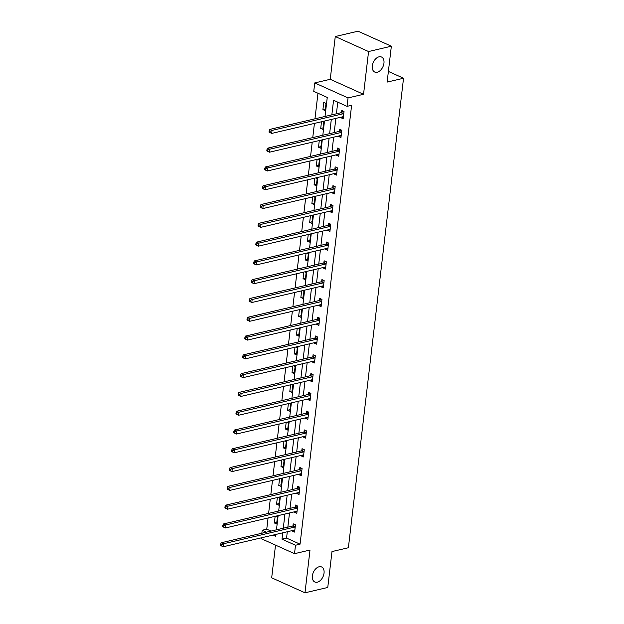 <?xml version="1.0" encoding="UTF-8"?>
<svg xmlns="http://www.w3.org/2000/svg" width="624" height="624" viewBox="0 0 624 624"><rect width="100%" height="100%" fill="white"/><g stroke="black" fill="none" stroke-linecap="round" stroke-linejoin="round"><path stroke-width="0.94" d="M377.208 72.236A8.245 5.304 -65.7 0 1 374.728 72.049A8.245 5.304 -65.7 0 1 372.645 64.108A8.245 5.304 -65.7 0 1 379.025 56.823A8.245 5.304 -65.7 0 1 381.506 57.01A8.245 5.304 -65.7 0 1 383.596 64.943A8.245 5.304 -65.7 0 1 377.208 72.236M317.304 582.184A8.245 5.304 -65.7 0 1 314.824 581.997A8.245 5.304 -65.7 0 1 312.733 574.057A8.245 5.304 -65.7 0 1 319.121 566.764A8.245 5.304 -65.7 0 1 321.602 566.959A8.245 5.304 -65.7 0 1 323.684 574.891A8.245 5.304 -65.7 0 1 317.304 582.184M325.026 116.462L327.257 97.438L313.755 91.354L314.746 82.922L348.052 97.921L347.061 106.353L333.559 100.269L331.843 114.863M330.244 79.295L363.542 94.294L368.566 51.542L391.349 46.199L358.043 31.2L335.267 36.535L330.244 79.295L314.746 82.922M275.519 545.119L271.682 577.801L304.98 592.8L310.003 550.04L294.512 553.675L261.214 538.668L261.308 537.833M261.846 533.239L262.205 530.236L266.456 532.155M268.07 517.975L266.76 529.175L262.205 530.236M317.967 93.249L314.964 118.817M314.426 123.412L312.757 137.608M312.218 142.202L310.549 156.39M310.011 160.992L308.342 175.18M307.804 179.774L306.134 193.97M305.596 198.565L303.927 212.761M303.389 217.355L301.72 231.551M301.181 236.145L299.512 250.333M298.974 254.935L297.305 269.123M296.767 273.718L295.097 287.914M294.559 292.508L292.89 306.704M292.352 311.298L290.683 325.494M290.144 330.088L288.475 344.284M287.937 348.878L286.268 363.067M285.73 367.669L284.06 381.857M283.522 386.451L281.853 400.647M281.315 405.241L279.646 419.437M279.107 424.031L277.438 438.227M276.9 442.822L275.231 457.01M274.693 461.612L273.031 475.8M272.485 480.394L270.824 494.59M270.278 499.184L268.616 513.38M368.566 51.542L335.267 36.535M391.349 46.199L387.13 82.095L403.533 78.25L348.387 547.732L331.984 551.569L327.764 587.465L304.98 592.8M403.533 78.25L388.385 71.425M266.76 529.175L271.011 531.086M275.137 516.321L274.357 522.959L276.611 523.973L277.454 516.742L276.042 516.11M277.345 497.531L276.565 504.169L278.819 505.183L279.661 497.96L278.249 497.32M279.552 478.741L278.772 485.378L281.026 486.392L281.869 479.17L280.457 478.53M281.759 459.95L280.979 466.588L283.234 467.602L284.076 460.379L282.664 459.74M283.967 441.168L283.187 447.806L285.441 448.82L286.283 441.589L284.872 440.95M286.174 422.378L285.394 429.016L287.641 430.03L288.491 422.799L287.079 422.167M288.382 403.588L287.602 410.225L289.848 411.239L290.698 404.009L289.286 403.377M290.589 384.797L289.809 391.435L292.055 392.449L292.906 385.226L291.494 384.587M292.796 366.007L292.016 372.645L294.263 373.659L295.113 366.436L293.701 365.797M295.004 347.225L294.224 353.863L296.47 354.869L297.32 347.646L295.909 347.006M297.211 328.435L296.431 335.072L298.678 336.086L299.528 328.856L298.116 328.224M299.419 309.644L298.639 316.282L300.885 317.296L301.735 310.066L300.323 309.434M301.626 290.854L300.846 297.492L303.092 298.506L303.943 291.283L302.531 290.644M303.833 272.064L303.053 278.702L305.3 279.716L306.15 272.493L304.738 271.853M306.041 253.274L305.261 259.912L307.507 260.926L308.357 253.703L306.946 253.063M308.248 234.491L307.468 241.129L309.715 242.143L310.565 234.913L309.153 234.273M310.456 215.701L309.676 222.339L311.922 223.353L312.772 216.122L311.36 215.491M312.663 196.911L311.883 203.549L314.129 204.563L314.98 197.332L313.568 196.7M314.87 178.121L314.09 184.759L316.337 185.773L317.187 178.55L315.775 177.91M317.078 159.331L316.298 165.968L318.544 166.982L319.394 159.76L317.983 159.12M319.285 140.548L318.505 147.186L320.752 148.2L321.602 140.969L320.19 140.33M321.493 121.758L320.713 128.396L322.959 129.41L323.809 122.179L322.397 121.547M325.166 110.62L326.017 103.389L323.762 102.375L322.92 109.606L325.166 110.62M287.305 531.742L286.556 538.091L300.058 544.175L351.616 105.284L347.061 106.353M337.771 102.172L336.398 113.794M335.86 118.388L334.199 132.584M333.653 137.179L331.991 151.375M331.445 155.969L329.784 170.157M329.238 174.759L327.577 188.947M327.031 193.541L325.369 207.737M324.823 212.332L323.162 226.528M322.616 231.122L320.954 245.318M320.408 249.912L318.747 264.1M318.209 268.702L316.54 282.89M316.001 287.485L314.332 301.681M313.794 306.275L312.125 320.471M311.587 325.065L309.917 339.261M309.379 343.855L307.71 358.051M307.172 362.645L305.503 376.834M304.964 381.436L303.295 395.624M302.757 400.218L301.088 414.414M300.55 419.008L298.88 433.204M298.342 437.798L296.673 451.994M296.135 456.589L294.466 470.777M293.927 475.379L292.258 489.567M291.72 494.161L290.051 508.357M289.513 512.951L287.843 527.147M292.422 530.54L292.36 531.071L294.606 532.085L295.456 524.854L293.21 523.84L292.976 525.79M294.629 511.758L294.567 512.281L296.813 513.295L297.664 506.064L295.417 505.05L295.183 507M296.837 492.968L296.774 493.49L299.021 494.504L299.871 487.274L297.625 486.26L297.391 488.21M299.044 474.178L298.982 474.7L301.228 475.714L302.078 468.491L299.832 467.477L299.598 469.427M301.252 455.387L301.189 455.91L303.436 456.924L304.286 449.701L302.039 448.687L301.805 450.637M303.459 436.597L303.397 437.12L305.643 438.134L306.493 430.911L304.247 429.897L304.013 431.847M305.666 417.815L305.604 418.337L307.85 419.351L308.701 412.121L306.454 411.107L306.22 413.057M307.874 399.025L307.811 399.547L310.058 400.561L310.908 393.331L308.662 392.317L308.428 394.267M310.081 380.234L310.019 380.757L312.265 381.771L313.115 374.548L310.869 373.534L310.635 375.476M312.289 361.444L312.226 361.967L314.473 362.981L315.323 355.758L313.076 354.744L312.842 356.694M314.496 342.654L314.434 343.177L316.68 344.191L317.53 336.968L315.276 335.954L315.05 337.904M316.696 323.864L316.641 324.394L318.887 325.408L319.738 318.178L317.483 317.164L317.257 319.114M318.903 305.081L318.848 305.604L321.095 306.618L321.945 299.387L319.691 298.373L319.465 300.323M321.11 286.291L321.056 286.814L323.302 287.828L324.152 280.597L321.898 279.583L321.672 281.533M323.318 267.501L323.263 268.024L325.51 269.038L326.36 261.815L324.106 260.801L323.879 262.751M325.525 248.711L325.463 249.233L327.717 250.247L328.567 243.025L326.313 242.011L326.087 243.961M327.733 229.921L327.67 230.443L329.924 231.457L330.775 224.234L328.52 223.22L328.294 225.17M329.94 211.138L329.878 211.661L332.132 212.675L332.982 205.444L330.728 204.43L330.502 206.38M332.147 192.348L332.085 192.871L334.339 193.885L335.189 186.654L332.935 185.64L332.709 187.59M334.355 173.558L334.292 174.08L336.547 175.094L337.397 167.872L335.143 166.858L334.916 168.8M336.562 154.768L336.5 155.29L338.754 156.304L339.604 149.081L337.35 148.067L337.124 150.017M338.77 135.977L338.707 136.5L340.961 137.514L341.812 130.291L339.557 129.277L339.331 131.227M340.977 117.187L340.915 117.718L343.169 118.732L344.019 111.501L341.765 110.487L341.539 112.437M363.542 94.294L348.052 97.921M300.058 544.175L295.503 545.243L294.512 553.675M272.984 535.096L275.699 536.32L275.925 534.409M276.463 529.815L278.132 515.619M278.671 511.025L280.34 496.829M280.878 492.235L282.547 478.039M283.085 473.444L284.755 459.248M285.293 454.654L286.962 440.466M287.5 435.872L289.169 421.676M289.708 417.082L291.377 402.886M291.915 398.291L293.584 384.095M294.122 379.501L295.792 365.305M296.33 360.711L297.999 346.523M298.537 341.921L300.206 327.733M300.745 323.138L302.414 308.942M302.952 304.348L304.621 290.152M305.159 285.558L306.829 271.362M307.367 266.768L309.036 252.572M309.574 247.978L311.243 233.789M311.782 229.195L313.451 214.999M313.989 210.405L315.658 196.209M316.196 191.615L317.866 177.419M318.404 172.825L320.073 158.629M320.611 154.034L322.28 139.846M322.819 135.244L324.488 121.056M282.75 532.81L282.001 539.159L295.503 545.243M331.305 119.457L329.636 133.653M329.098 138.247L327.428 152.435M326.89 157.037L325.221 171.226M324.683 175.82L323.014 190.016M322.475 194.61L320.806 208.806M320.268 213.4L318.599 227.596M318.061 232.19L316.399 246.386M315.853 250.981L314.192 265.169M313.646 269.763L311.984 283.959M311.438 288.553L309.777 302.749M309.231 307.343L307.57 321.539M307.024 326.134L305.362 340.33M304.816 344.924L303.155 359.112M302.609 363.714L300.947 377.902M300.409 382.496L298.74 396.692M298.202 401.287L296.533 415.483M295.994 420.077L294.325 434.273M293.787 438.867L292.118 453.055M291.58 457.657L289.91 471.845M289.372 476.44L287.703 490.636M287.165 495.23L285.496 509.426M284.957 514.02L283.288 528.216M286.556 538.091L282.001 539.159M294.793 530.494L292.36 531.071M276.791 522.389L274.357 522.959M278.998 503.599L276.565 504.169M297.001 511.711L294.567 512.281M281.206 484.809L278.772 485.378M299.208 492.921L296.774 493.49M283.413 466.019L280.979 466.588M301.415 474.131L298.982 474.7M285.62 447.229L283.187 447.806M303.623 455.341L301.189 455.91M287.828 428.446L285.394 429.016M305.83 436.55L303.397 437.12M290.035 409.656L287.602 410.225M308.038 417.76L305.604 418.337M292.243 390.866L289.809 391.435M310.245 398.978L307.811 399.547M294.45 372.076L292.016 372.645M312.452 380.188L310.019 380.757M296.657 353.285L294.224 353.863M314.66 361.397L312.226 361.967M298.865 334.503L296.431 335.072M316.867 342.607L314.434 343.177M301.072 315.713L298.639 316.282M319.075 323.817L316.641 324.394M303.28 296.923L300.846 297.492M321.282 305.035L318.848 305.604M305.487 278.132L303.053 278.702M323.489 286.244L321.056 286.814M307.694 259.342L305.261 259.912M325.697 267.454L323.263 268.024M309.902 240.552L307.468 241.129M327.904 248.664L325.463 249.233M312.109 221.77L309.676 222.339M330.112 229.874L327.67 230.443M314.317 202.979L311.883 203.549M332.319 211.084L329.878 211.661M316.524 184.189L314.09 184.759M334.526 192.301L332.085 192.871M318.731 165.399L316.298 165.968M336.734 173.511L334.292 174.08M320.939 146.609L318.505 147.186M338.941 154.721L336.5 155.29M323.146 127.826L320.713 128.396M341.149 135.931L338.707 136.5M325.354 109.036L322.92 109.606M343.356 117.14L340.915 117.718M294.739 527.069L292.484 526.063L221.224 542.755L223.47 543.769L294.739 527.069A1.287 0.827 114.3 0 0 295.09 526.906L295.23 526.804M221.504 544.643L223.47 543.769L223.119 546.78L220.467 545.438L221.364 545.844L221.504 544.643L220.607 544.237L220.467 545.438M294.84 530.135L294.715 530.088A1.287 0.827 114.3 0 0 294.38 530.088L223.119 546.78L221.364 545.844M292.484 526.063A1.287 0.827 114.3 0 0 292.835 525.892L294.731 524.527M221.224 542.755L220.607 544.237M296.946 508.287L294.692 507.273L223.431 523.965L225.677 524.979L296.946 508.287A1.287 0.827 114.3 0 0 297.297 508.115L297.437 508.014M223.712 525.853L225.677 524.979L225.326 527.99L222.674 526.656L223.571 527.062L223.712 525.853L222.815 525.447L222.674 526.656M297.047 511.345L296.923 511.306A1.287 0.827 114.3 0 0 296.587 511.298L225.326 527.99L223.571 527.062M294.692 507.273A1.287 0.827 114.3 0 0 295.043 507.101L296.938 505.736M223.431 523.965L222.815 525.447M299.153 489.497L296.899 488.483L225.638 505.175L227.885 506.189L299.153 489.497A1.287 0.827 114.3 0 0 299.504 489.325L299.645 489.224M225.919 507.062L227.885 506.189L227.534 509.2L224.882 507.866L225.779 508.271L225.919 507.062L225.022 506.657L224.882 507.866M299.255 492.554L299.13 492.515A1.287 0.827 114.3 0 0 298.795 492.508L227.534 509.2L225.779 508.271M296.899 488.483A1.287 0.827 114.3 0 0 297.25 488.319L299.146 486.946M225.638 505.175L225.022 506.657M301.361 470.707L299.107 469.693L227.846 486.385L230.092 487.399L301.361 470.707A1.287 0.827 114.3 0 0 301.712 470.543L301.852 470.441M228.127 488.272L230.092 487.399L229.741 490.409L227.089 489.076L227.986 489.481L228.127 488.272L227.23 487.874L227.089 489.076M301.462 473.764L301.337 473.725A1.287 0.827 114.3 0 0 301.002 473.717L229.741 490.409L227.986 489.481M299.107 469.693A1.287 0.827 114.3 0 0 299.458 469.529L301.353 468.164M227.846 486.385L227.23 487.874M303.568 451.916L301.314 450.902L230.053 467.594L232.3 468.608L303.568 451.916A1.287 0.827 114.3 0 0 303.919 451.753L304.06 451.651M230.334 469.49L232.3 468.608L231.949 471.619L229.297 470.285L230.194 470.691L230.334 469.49L229.437 469.084L229.297 470.285M303.67 454.974L303.545 454.935A1.287 0.827 114.3 0 0 303.209 454.927L231.949 471.619L230.194 470.691M301.314 450.902A1.287 0.827 114.3 0 0 301.665 450.739L303.56 449.374M230.053 467.594L229.437 469.084M305.776 433.126L303.521 432.112L232.261 448.804L234.507 449.818L305.776 433.126A1.287 0.827 114.3 0 0 306.127 432.962L306.267 432.861M232.541 450.7L234.507 449.818L234.156 452.829L231.504 451.495L232.401 451.901L232.541 450.7L231.644 450.294L231.504 451.495M305.877 436.184L305.752 436.145A1.287 0.827 114.3 0 0 305.417 436.137L234.156 452.829L232.401 451.901M303.521 432.112A1.287 0.827 114.3 0 0 303.872 431.948L305.768 430.583M232.261 448.804L231.644 450.294M307.983 414.344L305.729 413.33L234.468 430.022L236.714 431.036L307.983 414.344A1.287 0.827 114.3 0 0 308.326 414.172L308.474 414.071M234.749 431.909L236.714 431.036L236.363 434.047L233.711 432.705L234.608 433.111L234.749 431.909L233.852 431.504L233.711 432.705M308.084 417.401L307.96 417.362A1.287 0.827 114.3 0 0 307.624 417.355L236.363 434.047L234.608 433.111M305.729 413.33A1.287 0.827 114.3 0 0 306.08 413.158L307.975 411.793M234.468 430.022L233.852 431.504M310.19 395.554L307.936 394.54L236.675 411.232L238.922 412.246L310.19 395.554A1.287 0.827 114.3 0 0 310.534 395.382L310.682 395.281M236.956 413.119L238.922 412.246L238.571 415.256L235.911 413.923L236.816 414.328L236.956 413.119L236.059 412.714L235.911 413.923M310.292 398.611L310.159 398.572A1.287 0.827 114.3 0 0 309.832 398.564L238.571 415.256L236.816 414.328M307.936 394.54A1.287 0.827 114.3 0 0 308.287 394.368L310.183 393.003M236.675 411.232L236.059 412.714M312.398 376.763L310.144 375.749L238.883 392.441L241.129 393.455L312.398 376.763A1.287 0.827 114.3 0 0 312.741 376.6L312.889 376.49M239.164 394.329L241.129 393.455L240.778 396.466L238.118 395.132L239.023 395.538L239.164 394.329L238.267 393.923L238.118 395.132M312.499 379.821L312.367 379.782A1.287 0.827 114.3 0 0 312.039 379.774L240.778 396.466L239.023 395.538M310.144 375.749A1.287 0.827 114.3 0 0 310.495 375.586L312.39 374.221M238.883 392.441L238.267 393.923M314.597 357.973L312.351 356.959L241.09 373.651L243.337 374.665L314.597 357.973A1.287 0.827 114.3 0 0 314.948 357.809L315.097 357.708M241.371 375.547L243.337 374.665L242.986 377.676L240.326 376.342L241.231 376.748L241.371 375.547L240.474 375.141L240.326 376.342M314.707 361.031L314.574 360.992A1.287 0.827 114.3 0 0 314.246 360.984L242.986 377.676L241.231 376.748M312.351 356.959A1.287 0.827 114.3 0 0 312.702 356.795L314.597 355.43M241.09 373.651L240.474 375.141M316.805 339.183L314.558 338.169L243.29 354.861L245.544 355.875L316.805 339.183A1.287 0.827 114.3 0 0 317.156 339.019L317.304 338.918M243.578 356.756L245.544 355.875L245.193 358.886L242.533 357.552L243.438 357.958L243.578 356.756L242.681 356.351L242.533 357.552M316.906 342.241L316.781 342.202A1.287 0.827 114.3 0 0 316.454 342.194L245.193 358.886L243.438 357.958M314.558 338.169A1.287 0.827 114.3 0 0 314.909 338.005L316.805 336.64M243.29 354.861L242.681 356.351M319.012 320.393L316.766 319.387L245.497 336.079L247.751 337.093L319.012 320.393A1.287 0.827 114.3 0 0 319.363 320.229L319.511 320.128M245.786 337.966L247.751 337.093L247.4 340.103L244.741 338.762L245.645 339.167L245.786 337.966L244.889 337.561L244.741 338.762M319.114 323.458L318.989 323.411A1.287 0.827 114.3 0 0 318.661 323.411L247.4 340.103L245.645 339.167M316.766 319.387A1.287 0.827 114.3 0 0 317.117 319.215L319.012 317.85M245.497 336.079L244.889 337.561M321.22 301.61L318.973 300.596L247.705 317.288L249.959 318.302L321.22 301.61A1.287 0.827 114.3 0 0 321.571 301.439L321.719 301.337M247.993 319.176L249.959 318.302L249.608 321.313L246.948 319.979L247.853 320.385L247.993 319.176L247.088 318.77L246.948 319.979M321.321 304.668L321.196 304.629A1.287 0.827 114.3 0 0 320.869 304.621L249.608 321.313L247.853 320.385M318.973 300.596A1.287 0.827 114.3 0 0 319.324 300.425L321.22 299.06M247.705 317.288L247.088 318.77M323.427 282.82L321.181 281.806L249.912 298.498L252.166 299.512L323.427 282.82A1.287 0.827 114.3 0 0 323.778 282.649L323.918 282.547M250.201 300.386L252.166 299.512L251.815 302.523L249.155 301.189L250.06 301.595L250.201 300.386L249.296 299.98L249.155 301.189M323.528 285.878L323.404 285.839A1.287 0.827 114.3 0 0 323.076 285.831L251.815 302.523L250.06 301.595M321.181 281.806A1.287 0.827 114.3 0 0 321.532 281.642L323.427 280.27M249.912 298.498L249.296 299.98M325.634 264.03L323.388 263.016L252.119 279.708L254.374 280.722L325.634 264.03A1.287 0.827 114.3 0 0 325.985 263.866L326.126 263.765M252.408 281.596L254.374 280.722L254.015 283.733L251.363 282.399L252.268 282.805L252.408 281.596L251.503 281.198L251.363 282.399M325.736 267.088L325.611 267.049A1.287 0.827 114.3 0 0 325.283 267.041L254.015 283.733L252.268 282.805M323.388 263.016A1.287 0.827 114.3 0 0 323.739 262.852L325.634 261.487M252.119 279.708L251.503 281.198M327.842 245.24L325.595 244.226L254.327 260.918L256.581 261.932L327.842 245.24A1.287 0.827 114.3 0 0 328.193 245.076L328.333 244.975M254.615 262.813L256.581 261.932L256.222 264.943L253.57 263.609L254.475 264.014L254.615 262.813L253.711 262.408L253.57 263.609M327.943 248.297L327.818 248.258A1.287 0.827 114.3 0 0 327.491 248.251L256.222 264.943L254.475 264.014M325.595 244.226A1.287 0.827 114.3 0 0 325.946 244.062L327.842 242.697M254.327 260.918L253.711 262.408M330.049 226.45L327.803 225.436L256.534 242.135L258.788 243.142L330.049 226.45A1.287 0.827 114.3 0 0 330.4 226.286L330.541 226.184M256.823 244.023L258.788 243.142L258.43 246.152L255.778 244.819L256.682 245.224L256.823 244.023L255.918 243.617L255.778 244.819M330.151 229.507L330.026 229.468A1.287 0.827 114.3 0 0 329.698 229.46L258.43 246.152L256.682 245.224M327.803 225.436A1.287 0.827 114.3 0 0 328.154 225.272L330.049 223.907M256.534 242.135L255.918 243.617M332.257 207.667L330.01 206.653L258.742 223.345L260.996 224.359L332.257 207.667A1.287 0.827 114.3 0 0 332.608 207.496L332.748 207.394M259.03 225.233L260.996 224.359L260.637 227.37L257.985 226.028L258.89 226.434L259.03 225.233L258.125 224.827L257.985 226.028M332.358 210.725L332.233 210.686A1.287 0.827 114.3 0 0 331.906 210.678L260.637 227.37L258.89 226.434M330.01 206.653A1.287 0.827 114.3 0 0 330.361 206.482L332.257 205.117M258.742 223.345L258.125 224.827M334.464 188.877L332.218 187.863L260.949 204.555L263.203 205.569L334.464 188.877A1.287 0.827 114.3 0 0 334.815 188.705L334.955 188.604M261.238 206.443L263.203 205.569L262.844 208.58L260.192 207.246L261.097 207.652L261.238 206.443L260.333 206.037L260.192 207.246M334.565 191.935L334.441 191.896A1.287 0.827 114.3 0 0 334.113 191.888L262.844 208.58L261.097 207.652M332.218 187.863A1.287 0.827 114.3 0 0 332.569 187.691L334.464 186.326M260.949 204.555L260.333 206.037M336.671 170.087L334.425 169.073L263.156 185.765L265.411 186.779L336.671 170.087A1.287 0.827 114.3 0 0 337.022 169.923L337.163 169.814M263.445 187.652L265.411 186.779L265.052 189.79L262.4 188.456L263.305 188.861L263.445 187.652L262.54 187.247L262.4 188.456M336.773 173.144L336.648 173.105A1.287 0.827 114.3 0 0 336.32 173.098L265.052 189.79L263.305 188.861M334.425 169.073A1.287 0.827 114.3 0 0 334.776 168.909L336.664 167.544M263.156 185.765L262.54 187.247M338.879 151.297L336.632 150.283L265.364 166.975L267.618 167.989L338.879 151.297A1.287 0.827 114.3 0 0 339.23 151.133L339.37 151.031M265.652 168.87L267.618 167.989L267.259 170.999L264.607 169.666L265.504 170.071L265.652 168.87L264.748 168.464L264.607 169.666M338.98 154.354L338.855 154.315A1.287 0.827 114.3 0 0 338.528 154.307L267.259 170.999L265.504 170.071M336.632 150.283A1.287 0.827 114.3 0 0 336.983 150.119L338.871 148.754M265.364 166.975L264.748 168.464M341.086 132.506L338.84 131.492L267.571 148.184L269.825 149.198L341.086 132.506A1.287 0.827 114.3 0 0 341.437 132.343L341.578 132.241M267.86 150.08L269.825 149.198L269.467 152.209L266.815 150.875L267.712 151.281L267.86 150.08L266.955 149.674L266.815 150.875M341.188 135.564L341.063 135.525A1.287 0.827 114.3 0 0 340.735 135.517L269.467 152.209L267.712 151.281M338.84 131.492A1.287 0.827 114.3 0 0 339.191 131.329L341.078 129.964M267.571 148.184L266.955 149.674M343.294 113.724L341.047 112.71L269.779 129.402L272.033 130.416L343.294 113.724A1.287 0.827 114.3 0 0 343.645 113.552L343.785 113.451M270.067 131.29L272.033 130.416L271.674 133.427L269.022 132.085L269.919 132.491L270.067 131.29L269.162 130.884L269.022 132.085M343.395 116.782L343.27 116.735A1.287 0.827 114.3 0 0 342.943 116.735L271.674 133.427L269.919 132.491M341.047 112.71A1.287 0.827 114.3 0 0 341.398 112.538L343.286 111.173M269.779 129.402L269.162 130.884M295.09 526.906L292.835 525.892M297.297 508.115L295.043 507.101M299.504 489.325L297.25 488.319M301.712 470.543L299.458 469.529M303.919 451.753L301.665 450.739M306.127 432.962L303.872 431.948M308.326 414.172L306.08 413.158M310.534 395.382L308.287 394.368M312.741 376.6L310.495 375.586M314.948 357.809L312.702 356.795M317.156 339.019L314.909 338.005M319.363 320.229L317.117 319.215M321.571 301.439L319.324 300.425M323.778 282.649L321.532 281.642M325.985 263.866L323.739 262.852M328.193 245.076L325.946 244.062M330.4 226.286L328.154 225.272M332.608 207.496L330.361 206.482M334.815 188.705L332.569 187.691M337.022 169.923L334.776 168.909M339.23 151.133L336.983 150.119M341.437 132.343L339.191 131.329M343.645 113.552L341.398 112.538"/></g></svg>
